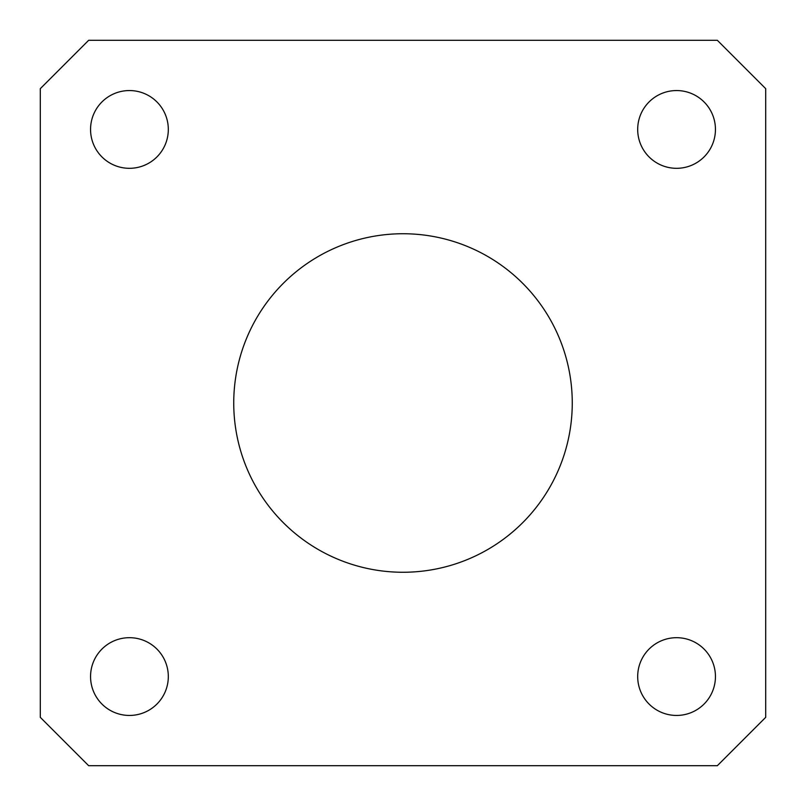 <?xml version="1.0" encoding="UTF-8"?>
<svg xmlns="http://www.w3.org/2000/svg" width="806" height="806" viewBox="0 0 806 806"><rect width="100%" height="100%" fill="white"/><g stroke="black" fill="none" stroke-linecap="round" stroke-linejoin="round"><path stroke-width="0.6" stroke-dasharray="4.03 3.02" d="M129.434 637.687A38.879 38.879 0 0 0 90.554 676.566A38.879 38.879 0 0 0 129.434 715.446A38.879 38.879 0 0 0 168.313 676.566A38.879 38.879 0 0 0 129.434 637.687M676.566 637.687A38.879 38.879 0 0 0 637.687 676.566A38.879 38.879 0 0 0 676.566 715.446A38.879 38.879 0 0 0 715.446 676.566A38.879 38.879 0 0 0 676.566 637.687M676.566 90.554A38.879 38.879 0 0 0 637.687 129.434A38.879 38.879 0 0 0 676.566 168.313A38.879 38.879 0 0 0 715.446 129.434A38.879 38.879 0 0 0 676.566 90.554M129.434 90.554A38.879 38.879 0 0 0 90.554 129.434A38.879 38.879 0 0 0 129.434 168.313A38.879 38.879 0 0 0 168.313 129.434A38.879 38.879 0 0 0 129.434 90.554M403 233.74A169.26 169.26 0 0 0 233.74 403A169.26 169.26 0 0 0 403 572.26A169.26 169.26 0 0 0 572.26 403A169.26 169.26 0 0 0 403 233.74M88.66 765.7L717.34 765.7L765.7 717.34L765.7 88.66L717.34 40.3L88.66 40.3L40.3 88.66L40.3 717.34L88.66 765.7"/><path stroke-width="1.21" d="M129.434 637.687A38.879 38.879 0 0 0 90.554 676.566A38.879 38.879 0 0 0 129.434 715.446A38.879 38.879 0 0 0 168.313 676.566A38.879 38.879 0 0 0 129.434 637.687M676.566 637.687A38.879 38.879 0 0 0 637.687 676.566A38.879 38.879 0 0 0 676.566 715.446A38.879 38.879 0 0 0 715.446 676.566A38.879 38.879 0 0 0 676.566 637.687M676.566 90.554A38.879 38.879 0 0 0 637.687 129.434A38.879 38.879 0 0 0 676.566 168.313A38.879 38.879 0 0 0 715.446 129.434A38.879 38.879 0 0 0 676.566 90.554M129.434 90.554A38.879 38.879 0 0 0 90.554 129.434A38.879 38.879 0 0 0 129.434 168.313A38.879 38.879 0 0 0 168.313 129.434A38.879 38.879 0 0 0 129.434 90.554M403 233.74A169.26 169.26 0 0 0 233.74 403A169.26 169.26 0 0 0 403 572.26A169.26 169.26 0 0 0 572.26 403A169.26 169.26 0 0 0 403 233.74M40.3 88.66L40.3 717.34L88.66 765.7L717.34 765.7L765.7 717.34L765.7 88.66L717.34 40.3L88.66 40.3L40.3 88.66"/></g></svg>
